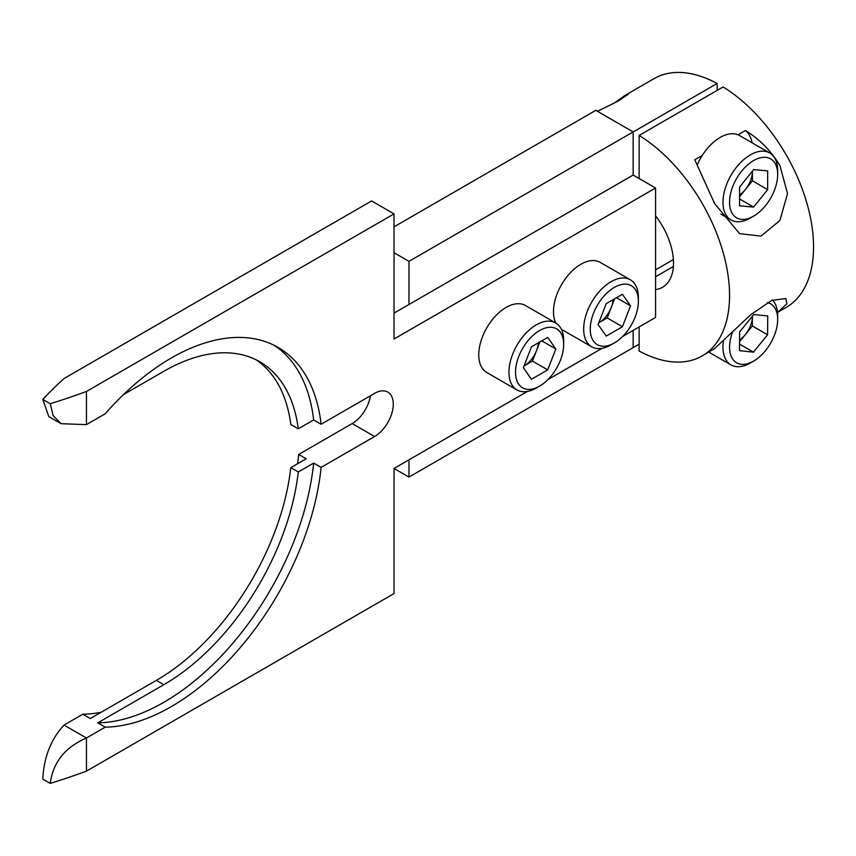 <?xml version="1.0" encoding="UTF-8"?>
<svg xmlns="http://www.w3.org/2000/svg" width="856" height="856" viewBox="0 0 856 856"><rect width="100%" height="100%" fill="white"/><g stroke="black" fill="none" stroke-linecap="round" stroke-linejoin="round"><path stroke-width="1.28" d="M408.965 459.811L408.965 477.07L633.151 347.643L633.151 330.384L633.151 347.59L639.132 344.133M615.368 102.388L624.976 95.412L654.091 78.613A132.102 76.27 -120 0 1 717.146 83.481L633.151 131.974L633.151 175.063L633.151 131.92L408.965 261.348L408.965 304.501M408.965 477.07L394.028 468.446L394.028 593.561L86.456 771.138A560.156 323.397 180 0 1 50.269 783.4L42.8 779.078C43.849 757.25 50.921 739.242 64.029 725.064L86.435 738.011A560.156 323.397 0 0 0 86.456 738L105.224 727.161L97.755 722.849A213.476 123.253 120 0 0 313.649 463.075L298.273 471.956A191.915 110.809 -60 0 1 163.86 684.682L97.755 722.849M408.965 261.348L394.028 252.723M633.151 131.92L595.787 110.349L394.028 226.84M624.976 95.412L628.25 94.256L618.096 101.126L597.445 111.312M717.146 83.481L717.146 90.383M673.383 259.561L655.568 269.843M639.132 326.928L639.132 351.035A132.102 76.27 -120 0 0 702.188 355.914L714.61 348.563L750.787 314.676L771.855 300.338L785.84 298.519L786.899 303.73L777.954 312.151M752.146 142.845A46.245 26.697 120 0 0 745.48 130.529C759.871 139.421 771.384 151.191 780.019 165.839L787.52 193.617L779.891 220.538L760.984 236.117L739.595 233.656L714.61 203.6L694.794 159.794L702.22 155.503M655.568 276.745L673.383 266.462M639.132 178.519L639.132 135.43A132.102 76.27 -120 0 1 722.999 251.974A132.102 76.27 -120 0 1 702.188 355.914M655.568 289.574A52.837 30.506 -120 0 0 662.565 287.274A52.837 30.506 -120 0 0 655.568 215.873M777.526 312.419L786.183 307.422A132.102 76.27 -120 0 0 806.994 203.482A132.102 76.27 -120 0 0 723.127 86.938L639.132 135.43M738.054 134.82L745.48 130.529M739.563 341.672L745.266 334.664A19.87 11.47 120 0 0 752.413 316.57A19.87 11.47 120 0 0 752.413 316.164L752.338 325.986L767.575 334.792L767.746 315.96L753.783 314.494L739.648 331.85L739.477 350.671L753.441 352.148L767.575 334.792M732.383 332.492A34.026 19.645 120 0 0 729.558 346.915A34.026 19.645 120 0 0 753.612 361.104A34.026 19.645 120 0 0 777.676 319.716A34.026 19.645 120 0 0 777.676 319.427A34.026 19.645 120 0 0 767.383 302.585M723.416 341.287A38.681 22.331 120 0 0 722.978 346.883A38.681 22.331 120 0 0 730.992 364.913A38.681 22.331 120 0 0 750.327 362.998L753.612 361.104M777.676 315.96A38.681 22.331 120 0 0 777.676 315.629A38.681 22.331 120 0 0 772.454 300.082M739.573 339.982A19.87 11.47 120 0 0 745.266 334.664L752.338 325.986M739.541 344.123L753.441 352.148M739.563 196.794L745.394 189.54A19.87 11.47 120 0 0 752.424 171.435A19.87 11.47 120 0 0 752.413 171.114L752.424 180.809L767.661 189.604L767.661 170.879L753.612 169.616L739.563 187.1L739.563 205.825L753.612 207.088L767.661 189.604M777.676 174.464A34.026 19.645 120 0 0 753.612 160.564A34.026 19.645 120 0 0 729.547 202.241A34.026 19.645 120 0 0 753.612 216.14A34.026 19.645 120 0 0 777.676 174.464L777.676 170.665A38.681 22.331 120 0 0 769.662 152.957A38.681 22.331 120 0 0 739.862 163.314A38.681 22.331 120 0 0 722.978 202.241A38.681 22.331 120 0 0 730.992 219.949A38.681 22.331 120 0 0 750.327 218.034L753.612 216.14M769.662 152.957L739.477 135.526A38.681 22.331 120 0 0 697.105 165.294M739.563 195.029A19.87 11.47 120 0 0 745.394 189.54L752.424 180.809M739.563 198.977L753.612 207.088M105.224 727.161A213.476 123.253 120 0 0 321.118 467.387L374.596 436.517A26.418 15.258 120 0 0 391.855 413.234A26.418 15.258 120 0 0 387.8 392.069A26.418 15.258 120 0 0 374.596 393.375L321.118 424.244A213.476 123.253 120 0 0 278.072 347.418A213.476 123.253 120 0 0 171.328 357.99A213.476 123.253 120 0 0 105.224 413.758L86.456 424.597A560.156 323.397 180 0 1 86.435 424.608L61.108 423.699L53.136 415.577L50.269 403.722A560.156 323.397 0 0 0 86.456 391.46L86.456 424.597M64.029 725.064A560.156 323.397 0 0 1 64.04 725.053L82.807 714.225L90.276 718.537L156.391 680.37A191.915 110.809 120 0 0 290.805 467.633L298.273 471.956M82.807 714.225A213.476 123.253 120 0 0 101.104 712.288M394.028 313.125L633.151 175.063L655.568 188.01L655.568 317.437L622.665 336.44M602.121 348.306L547.936 379.583M527.392 391.449L394.028 468.446M50.269 403.722L42.8 399.41A560.156 323.397 0 0 1 64.04 378.523L371.6 200.946L394.028 213.893L394.028 339.008L655.568 188.01M394.028 213.893L86.456 391.46M61.108 423.699L48.781 416.583L42.8 399.41M123.521 394.573L163.86 371.279A191.915 110.809 -60 0 1 259.817 361.778A191.915 110.809 -60 0 1 298.273 428.803L290.805 424.49A191.915 110.809 120 0 0 256.008 359.745M297.578 463.727A213.476 123.253 120 0 0 298.701 454.45L306.18 458.763L290.805 467.633M298.701 454.45L352.18 423.57A26.418 15.258 120 0 0 370.477 395.75M321.118 467.387L313.649 463.075M86.435 738.011C65.013 747.299 52.954 762.428 50.269 783.4M86.456 771.138L86.456 738M274.273 345.375A213.476 123.253 120 0 1 313.649 419.932L321.118 424.244M313.649 419.932L298.273 428.803M539.879 341.951L532.464 361.082L524.354 365.758A19.87 11.47 120 0 1 524.065 365.919L524.354 365.758A19.87 11.47 120 0 0 536.519 350.628A19.87 11.47 120 0 0 538.349 342.839M539.59 330.555A34.026 19.645 120 0 0 515.526 372.232A34.026 19.645 120 0 0 539.59 386.131L536.305 388.025A38.681 22.331 120 0 1 516.971 389.94A38.681 22.331 120 0 1 511.032 358.942A38.681 22.331 120 0 1 536.305 324.863A38.681 22.331 120 0 1 555.64 322.947A38.681 22.331 120 0 1 563.655 340.656L563.655 344.444A34.026 19.645 120 0 0 539.59 330.555M555.64 322.947L525.456 305.517A38.681 22.331 120 0 0 506.11 307.432A38.681 22.331 120 0 0 480.847 341.512A38.681 22.331 120 0 0 486.775 372.51L516.971 389.94M536.305 388.025L539.59 386.12A34.026 19.645 120 0 0 539.59 386.12A34.026 19.645 120 0 0 563.655 344.444M547.701 369.878L531.48 379.251L523.369 367.705L531.48 346.798L547.701 337.435L555.812 348.97L547.701 369.878L532.464 361.082M541.762 340.859L555.812 348.97M614.608 298.808L607.193 317.94L599.072 322.616A19.87 11.47 120 0 1 598.793 322.776L599.072 322.616A19.87 11.47 120 0 0 611.248 307.486A19.87 11.47 120 0 0 613.078 299.696M614.319 287.413A34.026 19.645 120 0 0 590.255 329.089A34.026 19.645 120 0 0 614.319 342.978L611.034 344.882A38.681 22.331 120 0 1 591.689 346.798A38.681 22.331 120 0 1 585.761 315.8A38.681 22.331 120 0 1 611.034 281.72A38.681 22.331 120 0 1 630.369 279.805A38.681 22.331 120 0 1 638.383 297.503L638.383 301.301A34.026 19.645 120 0 0 614.319 287.413M630.369 279.805L600.184 262.375A38.681 22.331 120 0 0 580.839 264.29A38.681 22.331 120 0 0 555.812 323.044M561.343 329.271A38.681 22.331 120 0 0 561.504 329.367L591.689 346.798M611.034 344.882L614.319 342.978A34.026 19.645 120 0 0 638.383 301.301M622.43 326.735L606.208 336.098L598.098 324.563L606.208 303.655L622.43 294.293L630.54 305.827L622.43 326.735L607.193 317.94M616.491 297.717L630.54 305.827M156.391 680.37L163.86 684.682M352.18 423.57L374.596 436.517M708.789 352.105L730.992 364.913M777.676 319.427L777.676 315.629M720.806 214.075L730.992 219.949"/></g></svg>
